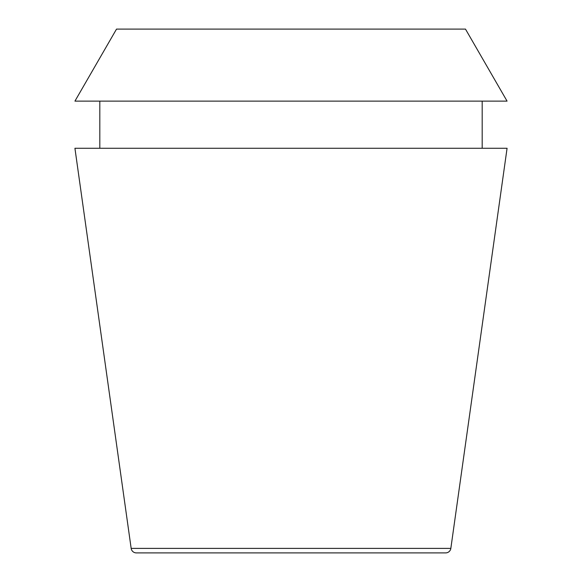<?xml version="1.0" encoding="UTF-8"?>
<svg xmlns="http://www.w3.org/2000/svg" width="582" height="582" viewBox="0 0 582 582"><rect width="100%" height="100%" fill="white"/><g stroke="black" fill="none" stroke-linecap="round" stroke-linejoin="round"><path stroke-width="0.44" stroke-dasharray="2.91 2.18" d="M482.187 101.123L99.813 101.123L482.187 101.123M482.187 148.265L99.813 148.265L482.187 148.265M116.516 29.1L465.484 29.1M74.933 101.123L507.068 101.123M74.925 148.265L507.075 148.265M131.161 548.389L450.839 548.389"/><path stroke-width="0.87" d="M445.652 552.9A5.238 5.238 0 0 0 450.839 548.389L131.161 548.389A5.238 5.238 0 0 0 136.348 552.9L445.652 552.9L136.348 552.9M450.839 548.389L507.075 148.265L74.925 148.265L131.161 548.389M99.813 101.123L99.813 148.265M482.187 101.123L482.187 148.265M465.484 29.1L116.516 29.1L74.933 101.123L507.068 101.123L465.484 29.1"/></g></svg>
